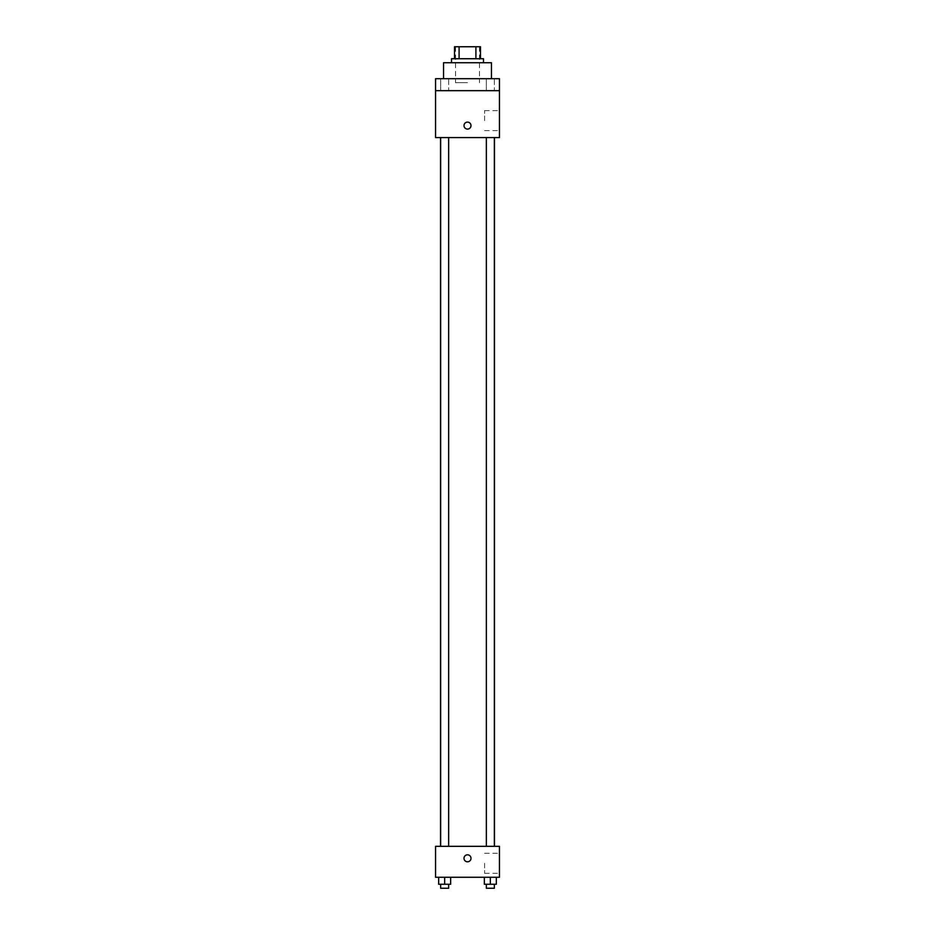 <?xml version="1.0" encoding="UTF-8"?>
<svg xmlns="http://www.w3.org/2000/svg" width="935" height="935" viewBox="0 0 935 935"><rect width="100%" height="100%" fill="white"/><g stroke="black" fill="none" stroke-linecap="round" stroke-linejoin="round"><path stroke-width="0.7" stroke-dasharray="4.67 3.51" d="M467.5 82.689L455.52 82.689L467.5 82.689M467.5 46.75L455.52 46.75L467.5 46.75M475.903 58.73L475.903 46.75L480.473 46.75L480.473 58.73L459.097 58.73L480.473 58.73M475.903 46.75L454.527 46.75M459.097 58.73L454.527 58.73L459.097 58.73L459.097 46.75M483.477 58.73L451.523 58.73M451.523 62.727L483.477 62.727L451.523 62.727M443.541 62.727L491.459 62.727M467.5 78.692L443.541 78.692L467.5 78.692M494.334 78.692L486.352 78.692L494.334 78.692L486.352 78.692L494.334 78.692L494.334 90.672L486.352 90.672L494.334 90.672L486.352 90.672L494.334 90.672L494.334 78.692M448.648 78.692L440.666 78.692L448.648 78.692L440.666 78.692L448.648 78.692L448.648 90.672L440.666 90.672L448.648 90.672L440.666 90.672L448.648 90.672L448.648 78.692M499.442 78.692L435.558 78.692L435.558 90.672L499.442 90.672L499.442 78.692M499.442 90.672L499.442 137.585L435.558 137.585L435.558 90.672L499.442 90.672L435.558 90.672M435.558 125.606L435.558 129.1L435.558 125.606M499.442 120.615L499.442 110.599L499.442 120.615M467.5 137.585L440.514 137.585L467.5 137.585M490.337 137.585L494.334 137.585L490.337 137.585M444.663 137.585L440.666 137.585L444.663 137.585M467.5 122.111A3.495 3.495 0 0 0 464.473 127.359A3.495 3.495 0 0 0 470.527 127.359A3.495 3.495 0 0 0 467.5 122.111A3.495 3.495 0 0 0 464.473 127.359A3.495 3.495 0 0 0 470.527 127.359A3.495 3.495 0 0 0 467.5 122.111M467.5 129.1A3.495 3.495 0 0 1 464.473 123.864A3.495 3.495 0 0 1 470.527 123.864A3.495 3.495 0 0 1 467.5 129.1M484.587 120.615L484.587 110.599L484.587 120.615M467.5 846.327L440.514 846.327L467.5 846.327M490.337 846.327L494.334 846.327L490.337 846.327M444.663 846.327L440.666 846.327L444.663 846.327M499.442 846.327L435.558 846.327L435.558 877.264L499.442 877.264L499.442 846.327M435.558 858.307L435.558 861.801L435.558 858.307M496.333 884.253L490.337 884.253L496.333 884.253L496.333 877.264L484.353 877.264L496.333 877.264L484.353 877.264L496.333 877.264L484.353 877.264L496.333 877.264L484.353 877.264L496.333 877.264L496.333 884.253L484.353 884.253L484.353 877.264L484.353 884.253L494.334 884.253L490.337 884.253L490.337 877.264L490.337 884.253L484.353 884.253L484.353 877.264M450.647 884.253L444.663 884.253L450.647 884.253L450.647 877.264L438.667 877.264L450.647 877.264L438.667 877.264L450.647 877.264L438.667 877.264L450.647 877.264L438.667 877.264L450.647 877.264L450.647 884.253L438.667 884.253L438.667 877.264L438.667 884.253L448.648 884.253L444.663 884.253L444.663 877.264L444.663 884.253L438.667 884.253L438.667 877.264M499.442 863.297L499.442 873.313L499.442 863.297M467.5 854.812A3.495 3.495 0 0 0 464.473 860.048A3.495 3.495 0 0 0 470.527 860.048A3.495 3.495 0 0 0 467.5 854.812A3.495 3.495 0 0 0 464.473 860.048A3.495 3.495 0 0 0 470.527 860.048A3.495 3.495 0 0 0 467.5 854.812M467.5 861.801A3.495 3.495 0 0 1 464.473 856.553A3.495 3.495 0 0 1 470.527 856.553A3.495 3.495 0 0 1 467.5 861.801M484.587 863.297L484.587 873.313L484.587 863.297M486.352 884.253L486.352 888.25L494.334 888.25L486.352 888.25L494.334 888.25L494.334 884.253L486.352 884.253L494.334 884.253M490.337 884.253L490.337 877.264M440.666 884.253L440.666 888.25L448.648 888.25L440.666 888.25L448.648 888.25L448.648 884.253L440.666 884.253L448.648 884.253M444.663 884.253L444.663 877.264M455.52 46.75L455.52 82.689M479.48 46.75L479.48 82.689M440.666 78.692L440.666 90.672L440.666 78.692M486.352 78.692L486.352 90.672L486.352 78.692M484.587 130.631L499.442 130.631M484.587 110.599L499.442 110.599M448.648 846.327L448.648 137.585M440.666 846.327L440.666 137.585M494.334 846.327L494.334 137.585M486.352 846.327L486.352 137.585M484.587 873.313L499.442 873.313M484.587 853.281L499.442 853.281"/><path stroke-width="1.4" d="M459.097 58.73L459.097 46.75L454.527 46.75L454.527 58.73L454.527 46.75M459.097 46.75L480.473 46.75L480.473 58.73M475.903 58.73L475.903 46.75M451.523 62.727L451.523 58.73L483.477 58.73L483.477 62.727M491.459 78.692L491.459 62.727L443.541 62.727L443.541 78.692M435.558 78.692L499.442 78.692L499.442 90.672L435.558 90.672L435.558 78.692M499.442 90.672L499.442 137.585L435.558 137.585L435.558 90.672M467.5 129.1A3.495 3.495 0 0 1 464.473 123.864A3.495 3.495 0 0 1 470.527 123.864A3.495 3.495 0 0 1 467.5 129.1M435.558 846.327L499.442 846.327L499.442 877.264L435.558 877.264L435.558 846.327M467.5 861.801A3.495 3.495 0 0 1 464.473 856.553A3.495 3.495 0 0 1 470.527 856.553A3.495 3.495 0 0 1 467.5 861.801M484.353 877.264L484.353 884.253L496.333 884.253L496.333 877.264L496.333 884.253M490.337 884.253L490.337 877.264M494.334 884.253L494.334 888.25L486.352 888.25L486.352 884.253M438.667 877.264L438.667 884.253L450.647 884.253L450.647 877.264L450.647 884.253M444.663 884.253L444.663 877.264M448.648 884.253L448.648 888.25L440.666 888.25L440.666 884.253M494.486 846.327L494.486 137.585M440.514 846.327L440.514 137.585M486.352 137.585L486.352 846.327M494.334 137.585L494.334 846.327M448.648 846.327L448.648 137.585M440.666 846.327L440.666 137.585"/></g></svg>
